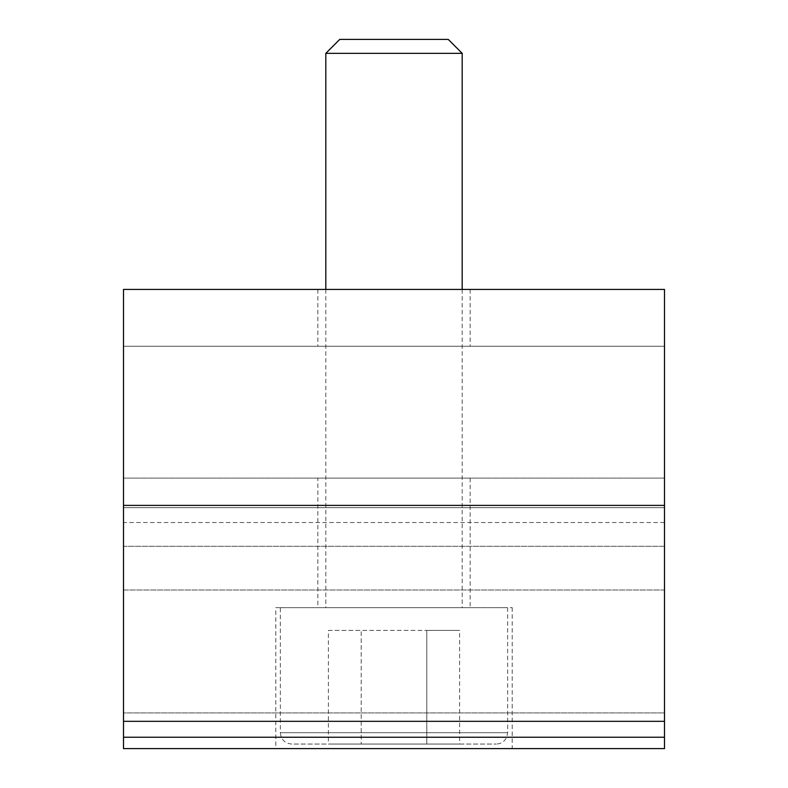 <?xml version="1.0" encoding="UTF-8"?>
<svg xmlns="http://www.w3.org/2000/svg" width="788" height="788" viewBox="0 0 788 788"><rect width="100%" height="100%" fill="white"/><g stroke="black" fill="none" stroke-linecap="round" stroke-linejoin="round"><path stroke-width="0.59" stroke-dasharray="3.94 2.96" d="M394 289.442L317.85 289.442L394 289.442M664.501 289.442L123.499 289.442L123.499 505.384L664.501 505.384L664.501 289.442M664.501 505.384L123.499 505.384L123.499 721.325L123.499 712.913L123.499 721.325L664.501 721.325L664.501 712.913L123.499 712.913L123.499 721.325L664.501 721.325L664.501 505.384L123.499 505.384M664.501 589.985L123.499 589.985L123.499 346.267L123.499 589.985L123.499 546.301L123.499 589.985L664.501 589.985L664.501 507.649L123.499 507.649L664.501 507.649L664.501 346.267L123.499 346.267L664.501 346.267L664.501 507.649L123.499 507.649L664.501 507.649L664.501 589.985M394 346.267L317.85 346.267L394 346.267M664.501 546.301L664.501 478.099L664.501 546.301L123.499 546.301L123.499 478.099L123.499 546.301L664.501 546.301M664.501 737.233L123.499 737.233L123.499 748.6L664.501 748.6L664.501 712.913L664.501 721.325L123.499 721.325M123.499 737.233L123.499 712.913L664.501 712.913L664.501 721.325M664.501 478.099L123.499 478.099L664.501 478.099M317.85 478.099L470.15 478.099L317.85 478.099L317.85 607.666L470.15 607.666L317.85 607.666M275.8 748.6L512.2 748.6L275.8 748.6L275.8 607.666L512.2 607.666L275.8 607.666M280.351 607.666L507.649 607.666L280.351 607.666L280.351 732.692L507.649 732.692L280.351 732.692C281.021 739.587 284.813 743.38 291.708 744.049L496.292 744.049L291.708 744.049M448.244 39.4L339.756 39.4M462.192 53.348L325.808 53.348M325.808 289.442L325.808 607.666L462.192 607.666L325.808 607.666M459.621 744.049L426.81 744.049L459.621 744.049L459.621 630.4L426.81 630.4L426.81 744.049L328.379 744.049L426.81 744.049L426.81 630.4L459.621 630.4M328.379 630.4L426.81 630.4L361.19 630.4L361.19 744.049L361.19 630.4L328.379 630.4L328.379 744.049M664.501 522.523L123.499 522.523M317.85 289.442L317.85 346.267M470.15 289.442L470.15 346.267M512.2 607.666L512.2 748.6M470.15 478.099L470.15 607.666M462.192 289.442L462.192 607.666M507.649 607.666L507.649 732.692L506.822 736.957C504.753 741.459 501.237 743.823 496.292 744.049"/><path stroke-width="1.18" d="M123.499 721.325L664.501 721.325L664.501 289.442L123.499 289.442L123.499 748.6L664.501 748.6L664.501 737.233L123.499 737.233M664.501 505.384L123.499 505.384M664.501 721.325L664.501 737.233M462.192 53.348L325.808 53.348L339.756 39.4L448.244 39.4L462.192 53.348L462.192 289.442M325.808 53.348L325.808 289.442"/></g></svg>
